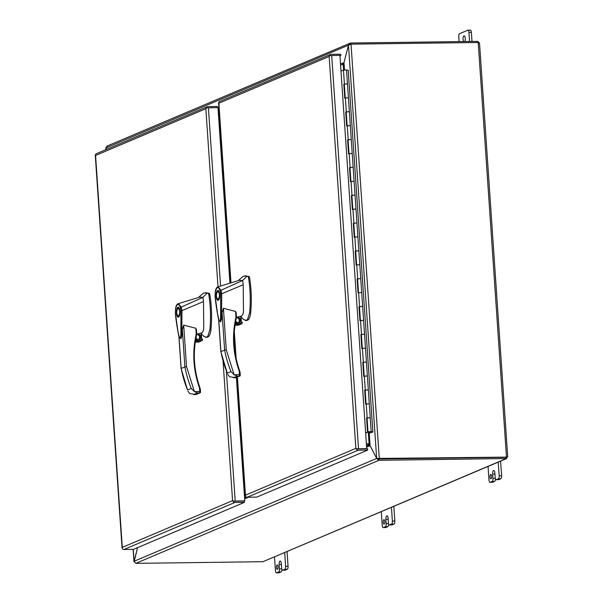 <?xml version="1.0" encoding="UTF-8"?>
<svg xmlns="http://www.w3.org/2000/svg" width="603" height="603" viewBox="0 0 603 603"><rect width="100%" height="100%" fill="white"/><g stroke="black" fill="none" stroke-linecap="round" stroke-linejoin="round"><path stroke-width="0.9" d="M229.954 283.191L217.984 107.598L206.633 107.869L205.849 108.728L206.392 107.409A2.013 1.854 -113 0 1 207.176 106.746L96.284 153.75A2.013 1.854 67 0 0 95.5 154.413L122.379 548.745A2.013 1.854 67 0 0 123.917 549.506L234.816 502.495A2.013 1.854 -113 0 1 233.278 501.734L232.562 500.633L233.436 501.108L244.795 500.844L236.384 377.486M207.176 106.746A2.013 1.854 -113 0 1 207.824 106.61L217.412 106.482L217.487 107.605M217.992 286.817L205.849 108.721L95.44 155.529M122.213 548.308L122.153 547.441L232.57 500.641L223.057 361.174M122.205 548.278L122.153 547.441M206.942 107.824L206.392 107.409M233.278 501.734L233.904 501.183L233.436 501.108M244.795 500.844L233.904 501.183L244.305 501.048L244.396 502.374L234.816 502.495M244.396 502.374L133.504 549.378L123.917 549.506M356.584 449.469L357.21 448.918L367.611 448.783L367.702 450.102L358.122 450.23A2.013 1.854 -113 0 1 356.584 449.469L355.868 448.368L356.742 448.836L366.722 448.594L339.911 55.348L329.939 55.597L329.148 56.456L329.698 55.137A2.013 1.854 -113 0 1 331.13 54.338L340.718 54.217L340.808 55.536L339.926 55.544M245.391 495.87L244.464 496.065L245.527 496.058L245.459 495.169L245.685 496.48A2.013 1.854 67 0 0 247.222 497.234L358.122 450.23M330.482 54.474L219.582 101.485A2.013 1.854 67 0 0 218.806 102.148L230.987 282.875M245.511 496.013L245.459 495.169L355.868 448.368L329.155 56.448L218.738 103.256M357.21 448.918L356.742 448.836M367.702 450.102L256.81 497.113L247.222 497.234M330.248 55.551L329.698 55.137M357.21 448.911L357.978 448.903M366.722 448.594L358.031 448.903M339.949 55.898L340.808 55.536M366.104 404.018L369.277 403.724L370.227 417.63L367.054 417.932L367.996 431.838L368.727 431.974M367.061 418.083L370.227 417.63L371.177 431.544L367.996 431.838M364.204 376.204L367.385 375.903L368.327 389.817L365.154 390.111L366.096 403.98M368.327 389.817L369.277 403.724L365.622 404.183L364.672 390.269L368.327 389.817M362.313 348.383L365.486 348.089L366.436 361.996L363.255 362.29L364.204 376.159M366.436 361.996L367.385 375.903L363.722 376.362L362.78 362.448L366.436 361.996M360.413 320.562L363.586 320.268L364.536 334.175L361.363 334.477L362.305 348.338M364.536 334.175L365.486 348.089L361.83 348.542L360.88 334.635L364.536 334.175M358.514 292.749L361.694 292.447L362.644 306.362L359.463 306.656L360.413 320.525M362.644 306.362L363.586 320.268L359.931 320.721L358.981 306.814L362.644 306.362M356.622 264.928L359.795 264.634L360.745 278.541L357.571 278.835L358.514 292.704M360.745 278.541L361.694 292.447L358.039 292.907L357.089 278.993L360.745 278.541M354.722 237.107L357.903 236.813L358.845 250.72L355.672 251.021L356.614 264.883M358.845 250.72L359.795 264.634L356.139 265.086L355.19 251.18L358.845 250.72M352.83 209.294L356.004 208.992L356.953 222.899L353.773 223.2L354.722 237.062M356.953 222.899L357.903 236.813L354.24 237.265L353.298 223.359L356.953 222.899M350.931 181.473L354.104 181.171L355.054 195.086L351.881 195.38L352.823 209.249M355.054 195.086L356.004 208.992L352.348 209.452L351.398 195.538L355.054 195.086M349.031 153.652L352.212 153.358L353.162 167.265L349.981 167.559L350.931 181.428M353.162 167.265L354.104 181.171L350.449 181.631L349.499 167.724L353.162 167.265M347.14 125.831L350.313 125.537L351.263 139.444L348.089 139.745L349.031 153.607M351.263 139.444L352.212 153.358L348.557 153.81L347.607 139.904L351.263 139.444M345.24 98.018L348.413 97.716L349.363 111.63L346.19 111.924L347.132 125.793M349.363 111.63L350.313 125.537L346.657 125.997L345.707 112.083L349.363 111.63M371.177 431.544L372.873 431.959L348.217 70.317L346.521 69.903L347.471 83.809L344.29 84.103L345.24 97.972M347.471 83.809L348.413 97.716L344.758 98.176L343.816 84.262L347.471 83.809M368.938 431.733L371.93 432.027L368.403 433.527L368.297 432.004L369.081 443.77L366.398 443.8M372.873 431.959L368.403 433.527M346.521 69.903L343.454 70.106L340.989 71.146M368.327 431.952L365.667 433.097M368.327 431.989L365.644 432.796M366.571 418.09L367.521 431.997M365.162 390.262L364.672 390.269M363.27 362.448L362.78 362.448M361.37 334.627L360.88 334.635M359.478 306.806L358.981 306.814M357.579 278.993L357.089 278.993M355.68 251.172L355.19 251.18M353.788 223.351L353.298 223.359M351.888 195.53L351.398 195.538M349.996 167.717L349.499 167.724M348.097 139.896L347.607 139.904M346.197 112.075L345.707 112.083M344.305 84.262L343.816 84.262M370.551 432.102L368.772 431.959M368.893 431.838L368.75 432.291L369.518 432.343L370.581 431.778M368.923 432.2L369.805 431.718M370.159 432.08L370.604 432.14M218.625 117.042L219.537 117.012L218.625 117.042M219.658 118.753L218.746 118.783L219.658 118.753M244.351 494.324L245.248 494.143L244.351 494.324M244.23 492.583L245.127 492.402L244.23 492.583M219.356 120.51L219.763 120.329M219.907 122.484L219.025 122.861M219.884 122.07L218.979 122.251M244.109 490.85L245.006 490.669M195.96 338.064L197.173 339.233M199.585 339.195L200.859 336.67L197.972 333.889L200.995 333.09L201.41 339.172M195.99 337.891A2.638 2.427 67 0 0 197.528 339.225M199.073 339.203A2.638 2.427 67 0 0 200.588 336.708A2.638 2.427 67 0 0 196.706 334.522M203.859 336.21L206.264 337.296L207.854 336.24L209.912 329.57C211.012 317.615 210.628 305.902 208.759 294.422L208.284 293.382L207.311 292.945L203.558 293.081L198.364 297.543M196.699 334.582A2.638 2.427 -113 0 1 198.764 339.21M178.533 317.072C176.257 318.316 175.556 308.035 177.87 307.334C180.146 306.09 180.847 316.364 178.533 317.072L178.262 317.125M177.915 308.027C180.071 309.98 180.259 312.761 178.48 316.371C176.325 314.427 176.136 311.645 177.915 308.027L179.076 307.967M201.131 333.248L201.937 332.931L203.339 330.723L203.761 328.447L203.475 301.59L181.993 310.598L181.767 336.218L180.908 338.75M180.968 338.735L182.347 329.66L183.689 325.1L195.824 328.258L196.457 329.751L196.699 334.107M196.759 334.213L197.972 333.889M201.229 333.09L201.643 339.172M181.993 310.598L180.953 310.711L180.892 331.899C181.021 336.052 180.508 337.951 179.34 337.59L177.96 331.371L175.405 313.115L175.805 313.274M203.475 301.59L202.902 297.347L181.277 307.1L181.97 310.605M207.311 337.288L205.691 337.424L207.914 337.032C209.475 336.188 210.492 333.693 210.96 329.562C212.06 317.608 211.676 305.887 209.806 294.407L209.331 293.375L205.54 292.651M207.311 292.945L202.902 297.347L199.668 297.136L178.337 303.633L181.277 307.1L180.448 307.568C178.654 303.113 177.048 303.445 175.616 308.548L175.405 313.115M179.031 337.085L181.164 368.373L186.508 366.511L194.4 391.603L197.739 392.975L199.766 392.952L199.51 388.121L200 387.963L200.407 389.463L199.51 388.121C193.224 370.129 192.123 352.114 196.224 334.077L196.706 334.198A0.844 0.776 -113 0 1 196.706 334.311M178.903 336.497L181.081 368.441L187.548 390.02A104.161 95.809 -113 0 1 181.164 368.373M180.953 310.711L180.448 307.568M195.9 394.528L189.772 393.563L187.925 391.204M196.329 394.468A0.844 0.776 -113 0 1 196.05 394.52L199.766 392.952A0.844 0.776 67 0 0 200.038 392.892L195.983 394.535L193.54 394.566L197.739 392.975M200.271 389.372L199.94 387.993A90.329 83.086 -113 0 1 196.684 334.454M195.674 339.61L202.638 339.157M195.523 340.514L202.284 340.431L201.093 340.921L202.284 340.431L202.608 339.165M195.447 340.996L201.093 340.921L198.447 342.089L195.274 342.135L199.231 341.72M194.415 391.581L199.744 391.505L200.49 392.101L200.407 389.463M182.347 329.66L184.88 366.797A104.161 95.809 67 0 0 191.264 388.445L194.4 391.603M196.457 329.751L196.736 334.401C192.674 352.273 193.759 370.129 200 387.963L199.94 387.993M178.48 316.371L179.189 316.409M235.69 321.218L236.904 322.386M239.323 322.356L240.589 319.831L237.71 317.05L240.725 316.243L241.14 322.334M235.728 321.045A2.638 2.427 67 0 0 237.258 322.386M238.803 322.364A2.638 2.427 67 0 0 240.318 319.869A2.638 2.427 67 0 0 236.444 317.683M243.589 319.371L245.994 320.457L247.584 319.394L249.642 312.731C250.742 300.776 250.358 289.056 248.496 277.576L248.014 276.543L247.042 276.106L243.295 276.234L238.095 280.704M236.429 317.736A2.638 2.427 -113 0 1 238.494 322.364M218.263 300.226C215.987 301.47 215.286 291.196 217.6 290.495C219.876 289.252 220.577 299.525 218.263 300.226L217.992 300.286M217.645 291.189C219.801 293.133 219.997 295.915 218.218 299.533C216.055 297.588 215.866 294.807 217.645 291.189L218.806 291.128M240.861 316.402L241.667 316.085L243.077 313.884L243.491 311.608L243.213 284.752L221.723 293.759L221.497 319.371L220.638 321.912M220.698 321.889L222.077 312.814L223.419 308.254L235.554 311.419L236.188 312.904L236.429 317.268M236.497 317.366L237.71 317.05M240.959 316.251L241.373 322.326L240.989 316.221M243.213 284.752L242.632 280.508L221.007 290.254L221.7 293.767L220.683 293.865L220.623 315.06C220.758 319.213 220.238 321.105 219.077 320.743L217.698 314.532L215.135 296.277L215.542 296.427M247.042 320.442L245.421 320.577L247.645 320.185C249.212 319.341 250.222 316.854 250.69 312.716C251.79 300.761 251.406 289.048 249.536 277.568L249.062 276.528L245.27 275.805M247.042 276.106L242.632 280.508L239.399 280.297L218.067 286.794L221.007 290.254L220.185 290.729C218.392 286.274 216.779 286.598 215.346 291.709L215.135 296.277M218.768 320.238L220.902 351.534L226.238 349.665L234.13 374.757L237.469 376.136L239.497 376.106L239.248 371.275L239.738 371.124L240.137 372.616L239.248 371.275C232.954 353.29 231.861 335.276 235.954 317.231L236.436 317.351A0.844 0.776 -113 0 1 236.436 317.472M218.633 319.658L220.811 351.594L227.278 373.182A104.161 95.809 -113 0 1 220.902 351.534M220.683 293.865L220.185 290.729M235.63 377.682L229.502 376.724L227.663 374.357M236.059 377.621A0.844 0.776 -113 0 1 235.788 377.682L239.497 376.106A0.844 0.776 67 0 0 239.768 376.046L235.713 377.697L233.278 377.727L237.469 376.136M240.002 372.526L239.677 371.154A90.329 83.086 -113 0 1 236.414 317.608M235.411 322.763L242.368 322.319M235.253 323.675L242.014 323.585L240.823 324.082L242.014 323.585L242.346 322.319M235.178 324.158L240.823 324.082L238.177 325.251L235.012 325.288L238.961 324.881M234.145 374.734L239.474 374.667L240.228 375.262L240.137 372.624M222.077 312.814L224.61 349.959A104.161 95.809 67 0 0 230.994 371.606L234.13 374.757M236.195 312.904L236.474 317.555C232.404 335.434 233.489 353.29 239.738 371.124L239.677 371.154M218.218 299.533L218.919 299.57M384.812 521.565A2.201 0.807 89.3 0 1 384.051 524.097A2.201 0.807 89.3 0 1 383.229 522.236A2.201 0.807 89.3 0 1 383.99 519.703A2.201 0.807 89.3 0 1 384.812 521.565M491.596 476.302A2.201 0.807 89.3 0 1 490.827 478.835A2.201 0.807 89.3 0 1 490.005 476.973A2.201 0.807 89.3 0 1 490.767 474.44A2.201 0.807 89.3 0 1 491.596 476.302M463.594 41.562A3.083 1.131 89.3 0 1 463.036 39.391A3.083 1.131 89.3 0 1 464.106 35.841A3.083 1.131 89.3 0 1 465.26 38.449A3.083 1.131 89.3 0 1 464.77 41.539M277.094 564.988A2.201 0.807 -90.7 0 0 276.438 567.34A2.201 0.807 -90.7 0 0 277.267 569.368A2.201 0.807 -90.7 0 0 277.388 569.338A2.201 0.807 -90.7 0 0 278.043 566.993A2.201 0.807 -90.7 0 0 277.214 564.966A2.201 0.807 -90.7 0 0 277.094 564.988M506.332 456.757L505.992 457.33L507.575 456.742L506.083 458.657L505.992 457.33L378.82 458.989L505.992 457.33L506.332 456.757M506.083 458.657L262.983 561.702L506.678 458.544L378.91 460.308L378.82 458.989L377.908 458.431L379.302 458.785L351.036 44.147L478.209 42.496L506.475 457.127L507.575 456.742M477.712 42.496L477.636 41.373L479.528 43.167L507.726 456.795M479.4 43.446L478.209 42.496M262.983 561.702L135.811 563.36L378.91 460.308L376.664 458.446L378.405 458.755M477.636 41.373L350.464 43.032L350.547 44.275M506.475 457.127L376.664 458.446L369.081 443.77L368.599 443.974L369.541 444.147L366.405 444.004L368.599 443.974L368.689 445.3L370.091 445.647L369.262 433.489M377.908 458.431L378.82 458.989M376.671 458.446L134.047 561.287L135.811 563.36M105.985 149.642L105.857 147.878M133.24 549.386L134.047 561.287L137.559 547.66L134.115 561.838M107.364 146.077L105.872 147.991L348.481 45.15L350.464 43.032L106.776 146.19M366.624 447.117L370.091 445.647L376.664 458.446L348.489 45.15L343.981 62.644L348.481 45.15L351.036 44.147M105.872 147.991L106.588 149.386L105.872 147.991M246.499 497.098L245.836 497.377L245.783 496.586M343.604 70.054L343.243 64.74L343.981 62.644L342.67 63.624L340.476 63.654M342.934 63.556L342.745 64.747M366.556 446.197L368.689 445.3L366.496 445.323M244.592 497.905L245.836 497.377L244.554 497.392M218.535 115.723L219.447 115.708M343.243 64.74L340.559 64.777M274.501 556.961L275.435 570.611A2.638 0.972 -90.7 0 0 276.423 572.85A2.638 0.972 -90.7 0 0 276.566 572.82L278.631 571.946A2.638 0.972 -90.7 0 0 279.408 568.93L279.114 564.581A3.068 1.131 89.3 0 1 280.011 561.084L280.018 561.084A3.068 1.131 89.3 0 1 280.184 561.046A3.068 1.131 89.3 0 1 281.33 563.647L281.624 567.988A2.638 0.972 -90.7 0 0 282.611 570.227A2.638 0.972 -90.7 0 0 282.754 570.197L284.827 569.315A2.638 0.972 -90.7 0 0 285.603 566.307L284.669 552.65M287.051 551.639L288.053 566.27A2.638 0.972 89.3 0 1 287.277 569.285L285.204 570.159A2.638 0.972 89.3 0 1 285.061 570.189A2.638 0.972 89.3 0 1 284.918 570.167M281.872 569.33A2.638 0.972 89.3 0 1 281.081 571.908L279.016 572.79A2.638 0.972 89.3 0 1 278.872 572.82A2.638 0.972 89.3 0 1 278.722 572.79M469.556 41.479L468.938 32.419L471.38 32.389A2.638 0.972 -90.7 0 0 470.393 30.15A2.638 0.972 -90.7 0 0 470.25 30.18M459.102 41.615L458.762 36.73A2.638 0.972 89.3 0 1 459.539 33.715L467.8 30.21A2.638 0.972 89.3 0 1 467.951 30.18A2.638 0.972 89.3 0 1 468.938 32.419M471.998 41.449L471.38 32.389M498.477 479.641A2.638 0.972 -90.7 0 0 498.621 479.664A2.638 0.972 -90.7 0 0 498.764 479.634L500.829 478.759A2.638 0.972 -90.7 0 0 501.606 475.744L500.611 461.114M492.282 482.264A2.638 0.972 -90.7 0 0 492.425 482.287A2.638 0.972 -90.7 0 0 492.568 482.257L494.633 481.382A2.638 0.972 -90.7 0 0 495.425 478.797M501.606 475.744L499.163 475.775A2.638 0.972 89.3 0 1 498.387 478.79L500.829 478.759M498.764 479.634L496.314 479.664L498.387 478.79M496.314 479.664A2.638 0.972 89.3 0 1 496.171 479.694A2.638 0.972 89.3 0 1 495.184 477.463L494.89 473.114A3.068 1.131 89.3 0 0 493.736 470.513A3.068 1.131 89.3 0 0 493.571 470.551L493.571 470.551A3.068 1.131 89.3 0 0 492.666 474.056L492.968 478.405A2.638 0.972 89.3 0 1 492.191 481.413L494.633 481.382M492.568 482.257L490.118 482.294L492.191 481.413M490.118 482.294A2.638 0.972 89.3 0 1 489.975 482.325A2.638 0.972 89.3 0 1 488.988 480.086L488.061 466.436M499.163 475.775L498.229 462.124M391.694 524.904A2.638 0.972 -90.7 0 0 391.837 524.927A2.638 0.972 -90.7 0 0 391.988 524.896L394.053 524.022A2.638 0.972 -90.7 0 0 394.829 521.007L393.834 506.377M385.505 527.527A2.638 0.972 -90.7 0 0 385.649 527.557A2.638 0.972 -90.7 0 0 385.792 527.527L387.857 526.645A2.638 0.972 -90.7 0 0 388.649 524.067M394.829 521.007L392.38 521.037A2.638 0.972 89.3 0 1 391.603 524.052L394.053 524.022M391.988 524.896L389.538 524.927L391.603 524.052M389.538 524.927A2.638 0.972 89.3 0 1 389.395 524.964A2.638 0.972 89.3 0 1 388.407 522.726L388.106 518.376A3.068 1.131 89.3 0 0 386.96 515.784A3.068 1.131 89.3 0 0 386.794 515.814L386.794 515.814A3.068 1.131 89.3 0 0 385.89 519.319L386.184 523.668A2.638 0.972 89.3 0 1 385.407 526.675L387.857 526.645M385.792 527.527L383.342 527.557L385.407 526.675M383.342 527.557A2.638 0.972 89.3 0 1 383.199 527.587A2.638 0.972 89.3 0 1 382.212 525.349L381.284 511.698M392.38 521.037L391.453 507.387M235.208 500.965L226.359 371.124M220.555 286.041L208.404 107.726M234.311 331.658L236.135 358.401M237.409 377.048L245.459 495.169M358.514 448.7L331.703 55.453M344.403 84.013L343.454 70.106M367.159 417.841L366.217 403.927M365.267 390.02L364.318 376.106M363.368 362.199L362.418 348.293M361.476 334.379L360.526 320.472M359.576 306.565L358.627 292.651M357.677 278.744L356.735 264.838M355.785 250.923L354.835 237.017M353.886 223.11L352.936 209.196M351.994 195.289L351.044 181.382M350.094 167.468L349.145 153.561M348.195 139.655L347.253 125.741M346.303 111.834L345.353 97.92M219.349 120.457L219.115 117.035M244.878 490.721L245.24 495.937M219.756 122.123L219.635 120.381M195.824 328.258L196.224 334.077M183.689 325.1L186.508 366.511M208.284 293.382L209.331 293.375M208.759 294.422L209.806 294.407M209.912 329.57L210.96 329.562M206.867 337.039L207.914 337.032M187.548 390.02L191.264 388.445M200.58 392.003L200.038 392.892A0.844 0.776 67 0 0 200.49 392.101M235.554 311.419L235.954 317.231M223.419 308.254L226.238 349.665M248.014 276.543L249.062 276.528M248.496 277.576L249.536 277.568M249.642 312.731L250.69 312.716M246.597 320.201L247.645 320.185M227.278 373.182L230.994 371.606M240.311 375.164L239.768 376.046A0.844 0.776 67 0 0 240.228 375.262M244.652 498.824L248.428 497.219M344.479 69.903L343.981 62.644L341.63 63.639M219.432 115.437L218.768 115.716M285.204 570.159L282.754 570.197M287.277 569.285L284.827 569.315M288.053 566.27L285.603 566.307M279.016 572.79L276.566 572.82M281.081 571.908L278.631 571.946M281.752 568.9L279.408 568.93M281.39 564.551L279.114 564.581M494.95 474.026L492.666 474.056M492.968 478.405L495.312 478.375M388.174 519.289L385.89 519.319M386.184 523.668L388.536 523.638M122.047 547.939L95.274 155.25M245.353 495.666L237.265 377.109M235.924 357.353L234.243 332.713M230.843 282.92L218.58 102.985M178.337 303.633C177.003 303.942 176.084 305.525 175.571 308.389L175.352 313.176C176.189 323.585 179.423 339.361 179.016 337.002L181.006 338.72M204.176 336.617L201.312 333.821M201.673 339.172L201.259 333.067M198.809 342.014L201.764 340.763M218.067 286.794C216.733 287.103 215.814 288.686 215.301 291.543L215.083 296.337C215.919 306.739 219.153 322.522 218.746 320.163L220.736 321.881M243.914 319.778L241.042 316.982M238.547 325.168L241.494 323.917M506.166 457.262L507.04 456.999M105.729 147.946L105.849 149.702M133.097 549.386L133.926 561.566M285.061 570.189L282.611 570.227M278.872 572.82L276.423 572.85M467.951 30.18L470.393 30.15M496.171 479.694L498.621 479.664M489.975 482.325L492.425 482.287M389.395 524.964L391.837 524.927M383.199 527.587L385.649 527.557"/></g></svg>

